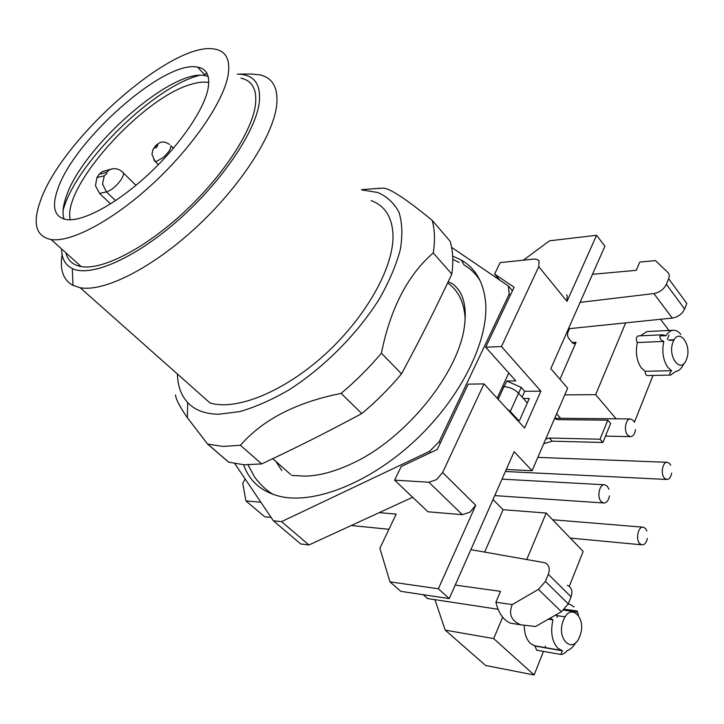 <?xml version="1.0" encoding="UTF-8"?>
<svg xmlns="http://www.w3.org/2000/svg" width="724" height="724" viewBox="0 0 724 724"><rect width="100%" height="100%" fill="white"/><g stroke="black" fill="none" stroke-linecap="round" stroke-linejoin="round"><path stroke-width="1.09" d="M646.903 531.027L645.446 528.466L643.41 527.199C638.351 525.724 635.274 539.208 639.763 543.588L641.69 544.801C644.396 545.045 646.288 542.946 647.365 538.502M608.956 489.216L607.309 486.229L604.884 484.809C599.526 483.514 596.54 497.026 601.201 501.596L603.508 502.972C606.495 503.089 608.477 500.746 609.463 495.949M634.514 422.3L633.428 420.553L630.64 418.961C625.735 418.273 623.418 430.635 627.645 435.106L630.323 436.653C633.066 436.5 634.812 434.156 635.554 429.622M670.723 465.224L669.772 463.722L667.41 462.292C662.741 461.378 660.288 473.749 664.379 478.075L666.641 479.451C669.157 479.451 670.84 477.342 671.691 473.107M508.755 372.996L497.18 398.227M412.644 497.261L308.949 544.973L300.75 543.977L273.382 520.791L234.847 463.686M512.429 290.786L508.366 285.98L451.586 247.337M508.366 285.98L509.207 294.098L510.266 295.347M440.337 442.943L439.142 441.74L509.207 294.098M439.142 441.74L429.558 451.333L430.762 452.527M308.949 544.973L281.536 521.642L429.558 451.333M281.536 521.642L273.382 520.791M452.654 256.079L461.288 260.061C475.496 268.278 483.587 282.306 485.587 302.125C488.981 339.864 461.541 396.698 416.182 439.522C370.86 482.392 314.958 504.438 280.369 496.474C261.69 491.922 249.436 481.342 243.599 464.745M518.556 420.463L510.293 411.467L518.556 393.141L527.344 402.897M506.628 408.508L510.293 411.467M498.184 399.322L503.976 386.679L502.474 386.707M503.976 386.679C509.569 387.014 514.429 389.168 518.556 393.141M480.066 280.55C475.94 273.953 470.582 268.74 463.994 264.894L461.288 260.061M459.233 262.441L458.392 262.079M554.602 418.463L557.218 419.63L607.807 420.164L600.033 439.224L549.317 438.011L545.715 439.097M543.733 443.694L552.186 441.178L602.884 442.491L610.622 423.459L607.807 420.164M549.317 438.011L552.186 441.178M600.033 439.224L602.884 442.491M208.141 76.4L205.426 75.676C171.787 67.712 80.165 149.017 65.603 198.467C62.816 207.001 62.309 213.888 64.092 219.128M275.935 461.469L281.817 470.591M57.232 190.665C51.648 207.607 54.707 217.245 66.4 219.589C82.509 222.015 115.795 204.367 147.298 175.389C178.81 146.447 203.643 110.564 207.969 89.088C210.367 76.147 206.91 68.816 197.58 67.115C164.23 59.621 72.3 141.388 57.232 190.665M39.947 202.322C32.435 224.087 36.182 236.504 51.169 239.563C71.287 242.549 113.215 220.349 152.882 183.652C192.566 147.008 223.291 101.903 228.042 75.567C230.594 60.011 226.223 51.205 214.919 49.142C172.909 40.11 59.965 140.347 39.947 202.322M65.83 252.767C67.712 260.432 72.825 265.029 81.169 266.577C101.885 270.351 143.805 249.246 182.828 213.309C221.87 177.425 251.472 132.555 255.328 105.776C257.364 89.948 252.567 80.753 240.965 78.174M294.134 475.532L294.74 475.686M465.161 320.352L465.043 317.212C463.84 301.655 458.048 290.224 447.649 282.939M237.336 74.129L237.499 74.129C254.124 74.291 261.346 84.002 259.165 103.26C255.165 132.411 221.119 182.593 177.751 220.612C134.402 258.739 90.355 277.536 72.3 268.55C65.232 265.038 61.667 258.504 61.594 248.956M250.875 74.011L259.916 74.853C272.894 77.884 278.469 88.183 276.64 105.74C273.029 135.877 240.115 186.846 195.851 227.644C151.624 268.495 103.849 292.206 80.174 287.718L72.988 285.419C63.269 280.079 59.64 269.781 62.101 254.54M80.174 287.718L210.069 403.006C236.178 410.87 283.491 392.109 324.479 354.905C365.493 317.764 393.241 268.233 393.023 236.377C392.607 217.77 385.313 205.842 371.141 200.575M451.812 274.115C453.523 261.572 452.952 250.613 450.102 241.255L432.11 220.268C434.798 229.526 435.187 240.404 433.278 252.92L451.812 274.115C434.853 310.08 421.486 336.696 401.503 373.892C389.449 388.272 376.209 401.494 361.792 413.558C324.551 433.513 297.836 446.907 261.654 463.921L243.943 464.772L228.639 462.165L207.607 444.065L187.389 417.748C179.778 406.734 175.832 399.15 175.552 395.005M177.443 374.055C177.688 385.847 181.09 395.34 187.652 402.535C194.711 410.083 205.028 413.983 218.585 414.255L239.662 411.621C255.319 407.132 271.853 399.829 289.256 389.711C324.225 367.376 358.027 333.212 379.638 298.433C389.376 281.165 396.281 264.839 400.354 249.472C402.707 235.029 402.245 222.603 398.951 212.204C394.164 203.163 387.141 196.602 377.883 192.53L361.683 189.887M374.344 188.683L383.376 188.131C390.1 188.466 406.345 199.181 432.11 220.268M433.278 252.92C407.739 275.011 390.444 308.433 381.412 353.176L401.503 373.892M381.412 353.176C369.131 367.729 355.692 381.132 341.113 393.404L361.792 413.558M341.113 393.404C296.397 402.318 262.83 419.603 240.422 445.287L261.654 463.921M240.422 445.287L222.775 446.418L207.607 444.065M388.951 529.298L351.267 525.506M271.111 517.434L264.731 516.791L245.934 500.908L260.848 502.221M560.629 418.291L556.62 413.775M625.654 322.868L595.653 394.661L616.124 418.825M595.653 394.661L564.765 394.879M568.847 327.827L569.526 328.642L567.86 332.406L567.462 335.42L568.503 338.117L572.621 343.049L574.476 343.846L576.069 342.28L559.96 379.249M493.008 499.542L503.108 509.705L484.646 552.059M503.108 509.705L546.177 513.044L583.155 551.453L569.29 586.368M379.249 512.628L396.2 514.121L379.865 548.294L389.955 581.852L438.355 588.775L475.74 505.271L469.912 512.221L462.31 514.664L427.929 511.778L394.616 480.148L401.223 466.537L437.26 449.45L468.193 384.145L484.003 383.901L442.608 472.51L436.617 479.605L428.943 482.229L394.616 480.148M245.146 478.944L242.766 483.297L245.934 500.908M499.75 280.107L494.619 274.052L500.166 262.622L534.022 259.047L537.371 259.473L539.027 260.884L538.774 266.667L501.451 346.543L485.686 347.221L515.796 380.86L506.782 381.023L504.185 386.679M566.575 294.876L567.136 295.564L567.01 301.365L596.585 235.282L549.48 240.821L523.38 260.169M580.087 302.388L653.844 293.573C659.627 292.433 663.799 289.347 666.351 284.297L668.623 278.713L686.823 303.456L684.633 309.003C682.153 314.017 678.035 317.04 672.279 318.071L569.526 328.642M667.32 339.411L669.048 335.058M634.459 422.183L653.021 375.439M668.623 278.713C669.628 276.088 669.383 274.016 667.89 272.486L655.428 260.586L639.745 262.097L636.26 270.333L592.494 274.306M660.505 319.284L669.012 330.461M670.605 375.086L647.292 375.548C645.853 375.222 645.156 373.801 645.193 371.285L641.482 368.127C636.604 361.059 635.229 352.525 637.364 342.524L637.057 342.144C635.826 339.058 636.206 336.986 638.179 335.918L662.469 334.787L659.971 336.253C659.7 338.316 660.695 339.909 662.967 341.04L663.808 341.411C661.7 351.574 663.075 360.262 667.935 367.475L671.619 370.688C669.564 372.96 669.229 374.426 670.605 375.086L675.637 371.493C679.021 370.978 681.718 368.38 683.718 363.683M640.351 335.818L646.921 331.547L673.275 330.253C670.496 330.497 668.107 332.298 666.098 335.646L662.469 334.787M596.585 235.282L604.902 246.205L550.819 368.661L567.661 388.173L532.086 470.718L506.284 469.487M389.955 581.852L400.834 591.354L449.26 598.594L514.14 451.695L532.086 470.718M470.871 549.652L544.846 562.738C549.073 564.811 550.231 568.648 548.321 574.277L545.416 581.417L538.43 589.39L512.239 604.594L495.895 602.196L500.483 591.354L455.224 585.082M512.239 604.594C508.357 614.133 511.253 620.884 520.936 624.848L535.552 626.504L561.426 611.726L568.268 603.879L571.055 596.802C572.874 591.236 571.661 587.39 567.426 585.264M423.178 594.694L427.522 598.54L498.076 609.264M502.655 617.183L493.705 638.595L445.215 630.133L434.934 599.662M546.177 513.044L526.791 559.435M493.705 638.595L534.122 674.967L543.48 651.392M545.091 647.356L545.57 646.125M556.982 617.373L557.643 615.726M537.28 650.297L536.62 650.179L535.027 646.025L530.484 643.509C526.484 639.554 524.393 633.636 524.212 625.735M445.215 630.133L485.668 665.492L534.122 674.967M501.451 346.543L540.882 391.15L524.583 428.047L484.003 383.901M438.355 588.775L449.26 598.594M485.686 347.221L514.103 287.247L494.619 274.052M506.782 381.023L521.226 387.412L524.71 391.304L522.113 397.096M540.882 391.15L524.71 391.304M518.61 393.204L521.226 387.412M671.619 370.688L645.193 371.285M637.364 342.524L663.808 341.411M666.098 335.646L660.152 335.918M680.859 334.515C678.569 331.547 676.044 330.126 673.275 330.253M669.501 340.343L673.926 340.153M495.895 602.196C498.492 613.011 503.307 619.997 510.339 623.138L516.999 624.215M548.385 619.174L552.946 619.871C550.276 632.061 551.923 641.527 557.896 648.261L562.43 650.804L560.874 654.478C562.666 654.487 564.639 653.374 566.792 651.138L567.39 650.514C570.684 649.301 573.517 646.613 575.879 642.441M555.082 615.346L565.173 616.857M562.43 650.804L535.027 646.025M550.231 618.115L552.946 619.871M574.069 606.993L570.096 604.468L568.195 604.051M563.761 610.088L577.517 612.088L577.146 611.056L577.381 611.717M578.44 615.309L577.499 612.079M517.615 420.454L519.515 420.472L529.307 398.472L523.38 398.499M63.106 210.358C74.798 165.244 149.977 89.848 196.557 76.192L199.381 75.359M204.132 74.264L207.164 73.794M673.112 341.891C678.705 326.678 692.506 345.086 686.47 359.376C681.112 374.742 666.913 356.507 673.112 341.891M563.39 620.378C570.412 601.418 587.336 618.196 579.788 636.215C573.091 655.283 555.616 638.858 563.39 620.378M208.784 82.545L208.476 82.482C203.725 81.613 197.905 82.237 191.018 84.364C142.492 97.704 61.884 186.955 70.273 219.797M110.564 203.887L99.604 193.435L95.459 185.661L96.935 177.57L99.242 174.231L101.984 171.715L106.817 170.511M153.741 159.841L155.045 161.352L156.719 161.262L163.018 157.669C168.221 153.063 170.846 149.117 170.909 145.841M154.42 148.049L156.266 147.569L157.859 145.216L156.004 145.687L154.42 148.049M572.123 342.461L576.069 342.28M653.844 293.573L672.279 318.071M428.943 482.229L462.31 514.664M475.74 505.271L442.608 472.51M538.774 266.667L567.01 301.365M684.633 309.003L666.351 284.297M548.321 574.277L571.055 596.802M545.416 581.417L568.268 603.879M538.43 589.39L561.426 611.726M99.242 174.231L106.6 172.439L106.681 173.823L104.283 175.805L96.935 177.57M112.383 168.828L109.243 169.914L106.6 172.439M115.559 200.638L106.446 191.905L102.509 184.023L104.283 175.805M102.021 171.688L111.767 168.963C115.74 168.194 119.152 169.09 122.003 171.642C124.32 172.421 123.94 175.226 120.863 180.041C116.202 186.312 111.396 190.267 106.446 191.905L99.604 193.435M552.629 519.751L642.65 527.144M570.286 538.086L641.69 544.801M494.745 495.614L603.508 502.972M502.022 479.143L604.269 484.772M605.472 436.11L630.323 436.653M554.702 418.237L630.378 418.961M537.832 457.387L666.913 462.283M505.388 471.505L666.641 479.451M158.366 164.692L155.045 161.352L151.968 154.474L152.936 149.615L155.995 145.262L159.316 142.981C159.968 142.89 162.746 140.04 169.633 144.483M173.371 148.32L170.9 145.786M205.426 75.676L197.58 67.115M81.169 266.577L51.169 239.563M290.577 474.464L272.785 458.672M72.3 268.55L72.988 285.419M237.499 74.129L251.943 74.002M207.734 444.102L228.775 462.202M187.652 402.535L187.389 417.748M361.484 189.661L380.779 188.195M458.88 262.359L452.781 259.31M273.817 494.646C265.183 490.248 256.396 480.048 254.106 476.238L248.088 464.889M448.247 281.672C452.066 283.926 452.391 282.36 458.745 290.098C465.215 299.609 466.853 313.32 463.659 331.239C455.55 374.471 410.825 431.314 362.425 458.319C334.026 473.577 315.302 476.057 304.143 476.13L291.609 475.378M674.144 339.773L668.723 340.009M510.339 623.138L520.936 624.848M560.874 654.478L536.62 650.179M533.669 645.582L561.073 650.36M568.132 604.187L570.096 604.468M577.137 611.056L564.666 609.255M135.958 185.308L123.46 173.072"/></g></svg>
